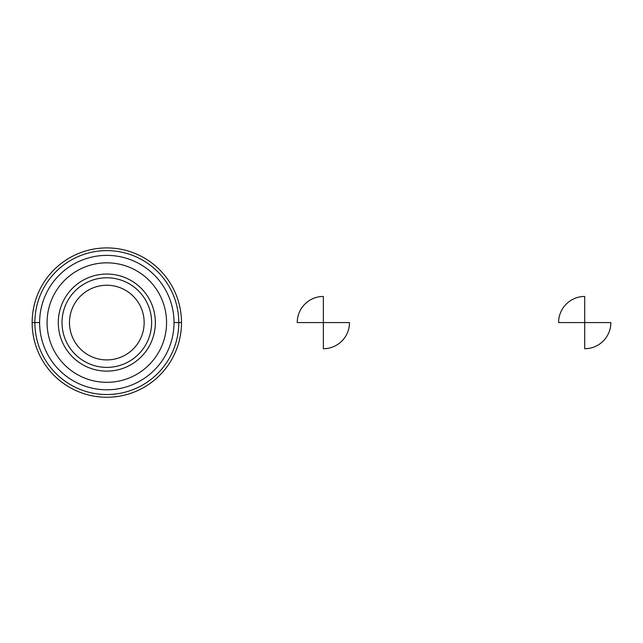 <?xml version="1.0" encoding="UTF-8"?>
<svg xmlns="http://www.w3.org/2000/svg" width="643" height="643" viewBox="0 0 643 643"><rect width="100%" height="100%" fill="white"/><g stroke="black" fill="none" stroke-linecap="round" stroke-linejoin="round"><path stroke-width="0.96" d="M106.818 250.625A71.96 71.96 0 0 1 169.141 358.561A71.96 71.96 0 0 1 44.504 358.561A71.96 71.96 0 0 1 106.818 250.625M106.818 247.917A74.668 74.668 0 0 1 171.488 359.919A74.668 74.668 0 0 1 42.157 359.919A74.668 74.668 0 0 1 106.818 247.917M144.153 322.585A37.334 37.334 0 0 0 88.155 290.25A37.334 37.334 0 0 0 88.155 354.92A37.334 37.334 0 0 0 144.153 322.585M151.627 322.585A44.801 44.801 0 0 0 84.418 283.788A44.801 44.801 0 0 0 84.418 361.382A44.801 44.801 0 0 0 151.627 322.585M155.357 322.585A48.538 48.538 0 0 0 82.553 280.549A48.538 48.538 0 0 0 82.553 364.621A48.538 48.538 0 0 0 155.357 322.585M166.561 322.585A59.735 59.735 0 0 0 76.951 270.848A59.735 59.735 0 0 0 76.951 374.322A59.735 59.735 0 0 0 166.561 322.585M174.028 322.585A67.202 67.202 0 0 0 73.222 264.386A67.202 67.202 0 0 0 73.222 380.785A67.202 67.202 0 0 0 174.028 322.585L181.495 322.585M39.617 322.585L32.15 322.585M297.235 322.585L323.365 322.585L323.365 296.447A26.138 26.138 0 0 0 297.235 322.585M323.365 322.585L323.365 348.723A26.138 26.138 0 0 0 349.503 322.585L323.365 322.585M558.582 322.585L584.712 322.585L584.712 296.447A26.138 26.138 0 0 0 558.582 322.585M584.712 322.585L584.712 348.723A26.138 26.138 0 0 0 610.85 322.585L584.712 322.585"/></g></svg>
